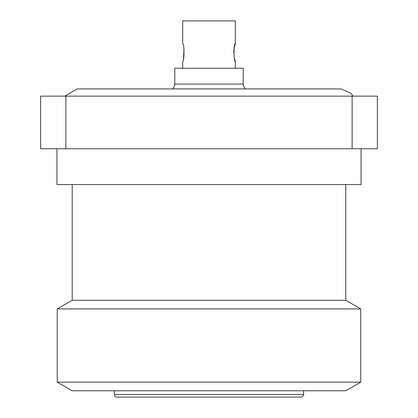 <?xml version="1.0" encoding="UTF-8"?>
<svg xmlns="http://www.w3.org/2000/svg" width="418" height="418" viewBox="0 0 418 418"><rect width="100%" height="100%" fill="white"/><g stroke="black" fill="none" stroke-linecap="round" stroke-linejoin="round"><path stroke-width="0.63" d="M245.486 88.903A6.312 6.312 0 0 1 243.198 84.039L243.198 68.254L174.802 68.254L174.802 84.039L243.198 84.039M172.514 88.903A6.312 6.312 0 0 0 174.802 84.039M234.54 58.813L235.308 61.415C233.615 61.968 233.615 42.965 235.308 43.524L233.996 48.916M233.965 49.131L233.74 52.339M183.465 58.797L184.019 49.01M300.97 397.1L117.03 397.1A2.628 2.628 0 0 1 114.396 394.472L303.604 394.472A2.628 2.628 0 0 1 300.97 397.1M235.308 43.524L235.308 20.9L182.692 20.9L182.692 43.524C184.385 42.965 184.38 61.974 182.692 61.415L182.692 68.254M235.308 61.415L235.308 68.254M56.942 148.756L56.942 184.531L361.058 184.531L361.058 148.756M72.199 184.531L72.199 300.286L57.256 308.912L57.256 382.156L360.744 382.156L360.744 308.912L57.256 308.912M345.801 184.531L345.801 300.286L72.199 300.286M345.801 300.286L360.744 308.912M360.744 382.156L345.801 390.788L72.199 390.788L57.256 382.156M114.396 390.788L114.396 394.472M303.604 390.788L303.604 394.472M293.446 397.1L124.554 397.1M377.37 148.756L352.128 148.756L352.128 96.14L377.37 96.14L377.37 148.756M65.872 148.756L65.872 96.14L40.63 96.14L40.63 148.756L352.128 148.756M65.872 96.14L352.128 96.14M353.032 96.14L351.042 93.318L340.999 88.903L77.001 88.903L64.968 96.14"/></g></svg>
